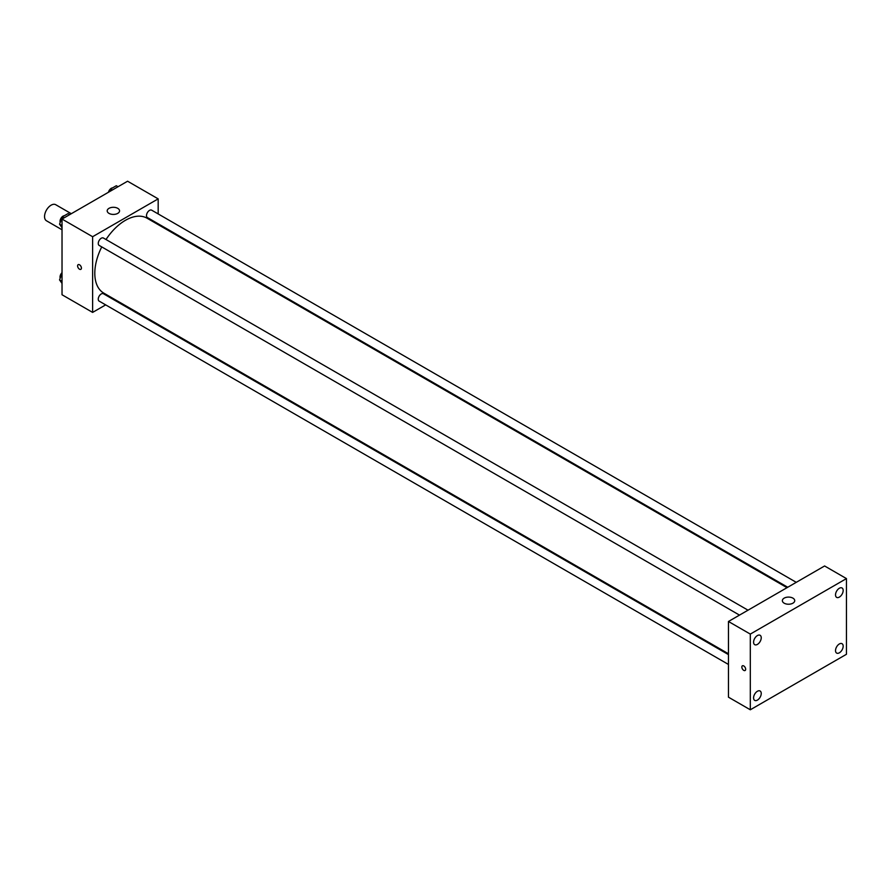 <?xml version="1.0" encoding="UTF-8"?>
<svg xmlns="http://www.w3.org/2000/svg" width="891" height="891" viewBox="0 0 891 891"><rect width="100%" height="100%" fill="white"/><g stroke="black" fill="none" stroke-linecap="round" stroke-linejoin="round"><path stroke-width="1.34" d="M71.302 213.706L55.743 204.718A9.266 5.357 120 0 0 48.593 207.202A9.266 5.357 120 0 0 44.55 216.535A9.266 5.357 120 0 0 46.466 220.779L62.025 229.767M105.661 304.878L92.619 312.407L62.025 294.754L62.025 219.063L127.58 181.218L158.175 198.871L158.175 213.929M114.906 299.543L114.193 299.955M101.741 246.907A43.258 24.981 120 0 0 94.802 273.303A43.258 24.981 120 0 0 103.768 293.106L728.459 653.771M787.02 587.67L147.026 218.184A43.258 24.981 120 0 0 106.007 239.523M158.175 223.786L158.175 224.61M92.619 312.407L92.619 236.716L158.175 198.871M796.264 582.335L151.648 210.165A4.266 2.461 120 0 0 148.363 211.312A4.266 2.461 120 0 0 146.503 215.6A4.266 2.461 120 0 0 147.383 217.56L787.733 587.258M728.459 654.607L103.401 293.729A4.266 2.461 120 0 0 100.115 294.876A4.266 2.461 120 0 0 98.255 299.164A4.266 2.461 120 0 0 99.146 301.113L728.459 664.452M739.485 615.113L99.146 245.404A4.266 2.461 -60 0 1 99.146 240.481A4.266 2.461 -60 0 1 103.401 238.02L748.017 610.19M92.619 236.716L62.025 219.063M109.003 213.383A6.181 3.564 180 0 1 107.198 210.855A6.181 3.564 180 0 1 113.38 207.291A6.181 3.564 180 0 1 119.561 210.855A6.181 3.564 180 0 1 115.741 214.152A6.181 3.564 180 0 1 109.003 213.383M81.426 268.102A2.706 1.559 60 0 1 80.858 269.338A2.706 1.559 60 0 1 78.163 267.779A2.706 1.559 60 0 1 78.163 264.66A2.706 1.559 60 0 1 80.246 265.384A2.706 1.559 60 0 1 81.426 268.102M80.869 269.338A2.706 1.559 60 0 1 78.163 267.779A2.706 1.559 60 0 1 78.163 264.649M728.459 697.174L728.459 621.484L824.598 565.974L846.45 578.593L846.45 654.284L750.311 709.782L728.459 697.174M750.311 709.782L750.311 634.091L728.459 621.484M745.667 669.264A2.706 1.559 60 0 1 745.11 670.5A2.706 1.559 60 0 1 742.403 668.941A2.706 1.559 60 0 1 742.403 665.811A2.706 1.559 60 0 1 744.486 666.535A2.706 1.559 60 0 1 745.667 669.264M750.311 634.091L846.45 578.593M792.912 603.185A6.181 3.564 180 0 1 786.185 603.964A6.181 3.564 180 0 1 782.365 600.668A6.181 3.564 180 0 1 788.546 597.093A6.181 3.564 180 0 1 794.727 600.668A6.181 3.564 180 0 1 792.912 603.185M839.344 588.26A5.413 3.13 120 0 0 835.524 594.887A5.413 3.13 120 0 0 836.638 597.371A5.413 3.13 120 0 0 842.051 594.241A5.413 3.13 120 0 0 842.051 587.993A5.413 3.13 120 0 0 839.344 588.26M757.406 635.561A5.413 3.13 120 0 0 753.586 642.199A5.413 3.13 120 0 0 754.699 644.672A5.413 3.13 120 0 0 760.112 641.553A5.413 3.13 120 0 0 760.112 635.294A5.413 3.13 120 0 0 757.406 635.561M757.406 691.271A5.413 3.13 120 0 0 753.586 697.909A5.413 3.13 120 0 0 754.699 700.382A5.413 3.13 120 0 0 760.112 697.263A5.413 3.13 120 0 0 760.112 691.004A5.413 3.13 120 0 0 757.406 691.271M839.344 643.97A5.413 3.13 120 0 0 835.524 650.597A5.413 3.13 120 0 0 836.638 653.081A5.413 3.13 120 0 0 842.051 649.951A5.413 3.13 120 0 0 842.051 643.703A5.413 3.13 120 0 0 839.344 643.97M745.11 670.5A2.706 1.559 60 0 1 742.403 668.941A2.706 1.559 60 0 1 742.403 665.811M62.025 227.717L59.541 224.176L62.381 216.858L68.061 213.584L69.788 214.586M62.025 225.612L59.541 224.176M64.107 217.861L62.381 216.858M64.308 215.745A4.266 2.461 120 0 0 60.02 221.38A4.266 2.461 120 0 0 60.209 222.472M109.626 191.576L110.629 189.003L116.309 185.729L118.035 186.731M112.355 190.006L110.629 189.003M112.556 187.89A4.266 2.461 120 0 0 108.435 192.267M62.025 283.427L59.541 279.885L62.025 273.481M62.025 281.322L59.541 279.885M62.025 272.646A4.266 2.461 120 0 0 60.02 277.09A4.266 2.461 120 0 0 60.209 278.181"/></g></svg>
